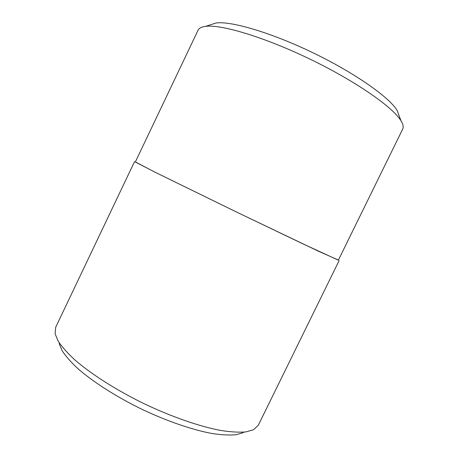 <?xml version="1.0" encoding="UTF-8"?>
<svg xmlns="http://www.w3.org/2000/svg" width="458" height="458" viewBox="0 0 458 458"><rect width="100%" height="100%" fill="white"/><g stroke="black" fill="none" stroke-linecap="round" stroke-linejoin="round"><path stroke-width="0.69" d="M135.373 161.914L154.638 172.013L236.408 211.98L318.528 251.242L338.41 260.064M135.322 162.023L155.285 172.317L236.414 211.974L302.091 243.467L338.359 260.173L402.685 129.11C403.693 127.112 403.143 124.358 401.036 120.855C393.29 107.498 356.129 81.421 310.243 59.254C264.369 37.058 220.848 24.137 205.573 26.358C201.514 26.89 199.018 28.167 198.074 30.199L135.322 162.023M339.143 260.556L258.289 425.27L253.606 429.707L245.9 431.905C239.139 432.489 230.752 432.009 220.745 430.463C199.539 426.467 171.573 416.814 143.795 403.567C116.16 390.027 91.222 374.1 74.917 359.971C67.492 353.084 61.904 346.809 58.166 341.147L55.097 333.745L55.67 327.315L134.532 161.64M59.174 343.615L62.111 350.714C65.637 356.106 70.847 362.038 77.746 368.507C92.859 381.754 115.794 396.491 141.196 408.942C166.735 421.114 192.532 429.936 212.3 433.549C221.649 434.94 229.532 435.34 235.95 434.751L243.341 432.644M399.256 116.114L397.183 110.607C389.747 97.646 355.454 73.297 313.295 52.933C271.159 32.547 230.769 20.793 215.993 23.015L210.388 24.812M215.993 23.015L205.573 26.358M397.183 110.607L401.036 120.855"/></g></svg>

